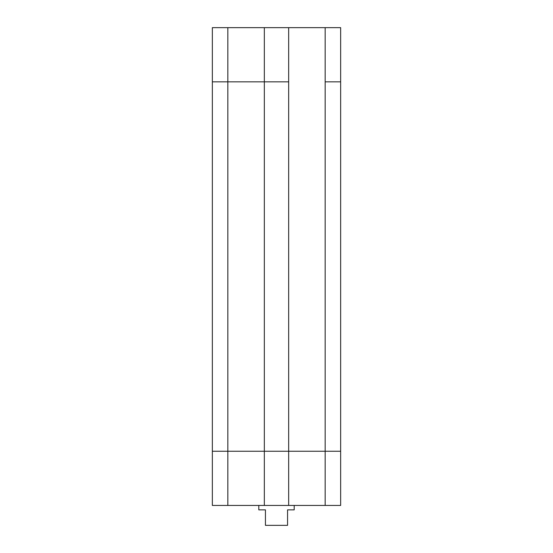 <?xml version="1.0" encoding="UTF-8"?>
<svg xmlns="http://www.w3.org/2000/svg" width="553" height="553" viewBox="0 0 553 553"><rect width="100%" height="100%" fill="white"/><g stroke="black" fill="none" stroke-linecap="round" stroke-linejoin="round"><path stroke-width="0.83" d="M264.334 27.65L212.352 27.65L212.352 81.844L264.334 81.844L264.334 27.65L340.648 27.65L340.648 81.844L325.164 81.844L340.648 81.844L340.648 505.442L264.334 505.442L264.334 451.248L340.648 451.248L288.666 451.248L288.666 505.442M288.666 27.65L288.666 81.844L212.352 81.844L212.352 27.65M212.352 505.442L212.352 451.248L227.836 451.248L212.352 451.248L212.352 505.442L264.334 505.442M227.836 27.65L227.836 451.248L264.334 451.248L227.836 451.248L227.836 505.442M212.352 451.248L212.352 81.844M264.334 451.248L264.334 81.844L288.666 81.844L288.666 451.248L264.334 451.248M294.196 505.442L294.196 509.866L287.56 509.866L287.56 525.35L265.44 525.35L265.44 509.866L258.804 509.866L258.804 505.442M325.164 27.65L325.164 505.442"/></g></svg>
